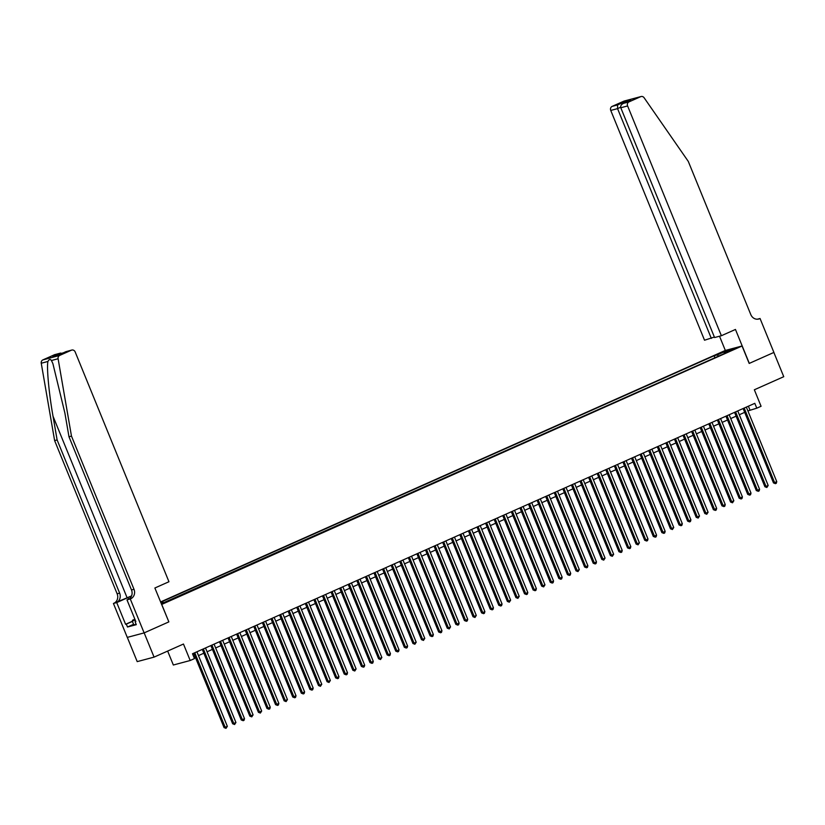 <?xml version="1.0" encoding="UTF-8"?>
<svg xmlns="http://www.w3.org/2000/svg" width="825" height="825" viewBox="0 0 825 825"><rect width="100%" height="100%" fill="white"/><g stroke="black" fill="none" stroke-linecap="round" stroke-linejoin="round"><path stroke-width="1.24" d="M167.465 601.683L162.896 603.343L167.465 601.683M167.65 651.069L173.343 665.012L190.193 660.505L194.483 658.597L192.503 653.751L754.803 403.332L756.783 408.179L761.073 406.271L754.349 389.782L783.75 376.695L773.86 352.45L749.183 363.443L742.057 345.995L161.597 604.477M127.318 637.385L137.208 661.619L154.069 657.123L144.169 632.878L168.857 621.885L161.731 604.436M742.057 345.995L725.206 350.491L160.566 601.951M732.126 349.697L736.55 348.098L732.291 350.12M161.298 603.745L727.403 352.203L724.216 353.048L724.185 353.636M160.875 602.704L162.721 601.879L160.751 602.405M718.544 356.142L717.286 354.905L714.099 355.75L160.679 602.219M717.286 354.905L726.732 350.697L733.652 348.851L724.216 353.048M190.193 660.505L183.47 644.026L154.069 657.123M747.893 410.922L756.783 408.179M194.061 657.566L195.257 657.03M198.474 655.597L203.847 653.204M207.065 651.781L212.427 649.388M215.645 647.955L221.017 645.562M224.235 644.129L229.597 641.737M232.815 640.303L238.188 637.911M241.405 636.488L246.768 634.095M249.985 632.662L255.358 630.269M258.565 628.836L263.938 626.443M267.156 625.01L272.528 622.617M275.736 621.194L281.108 618.802M284.326 617.368L289.688 614.976M292.906 613.542L298.279 611.15M301.496 609.716L306.859 607.334M310.076 605.901L315.449 603.508M318.667 602.075L324.029 599.682M327.247 598.249L332.619 595.856M335.827 594.433L341.199 592.041M344.417 590.607L349.79 588.215M352.997 586.781L358.37 584.389M361.587 582.955L366.96 580.563M370.167 579.14L375.54 576.747M378.757 575.314L384.12 572.921M387.338 571.488L392.71 569.095M395.928 567.662L401.29 565.28M404.508 563.846L409.881 561.454M413.098 560.02L418.461 557.628M421.678 556.194L427.051 553.802M430.258 552.379L435.631 549.986M438.848 548.553L444.221 546.16M447.428 544.727L452.801 542.334M456.019 540.901L461.392 538.508M464.599 537.085L469.972 534.693M473.189 533.259L478.552 530.867M481.769 529.433L487.142 527.041M490.359 525.607L495.722 523.225M498.939 521.792L504.312 519.399M507.53 517.966L512.892 515.573M516.11 514.14L521.482 511.748M524.69 510.324L530.062 507.932M533.28 506.498L538.653 504.106M541.86 502.673L547.233 500.28M550.45 498.847L555.823 496.454M559.03 495.031L564.403 492.638M567.621 491.205L572.983 488.812M576.201 487.379L581.573 484.987M584.791 483.553L590.153 481.171M593.371 479.738L598.744 477.345M601.961 475.912L607.324 473.519M610.541 472.086L615.914 469.693M619.121 468.26L624.494 465.877M627.712 464.444L633.084 462.052M636.292 460.618L641.664 458.226M644.882 456.792L650.255 454.4M653.462 452.977L658.835 450.584M662.052 449.151L667.415 446.758M670.632 445.325L676.005 442.932M679.222 441.499L684.585 439.106M687.803 437.683L693.175 435.291M696.393 433.857L701.755 431.465M704.973 430.031L710.346 427.639M713.553 426.205L718.926 423.823M722.143 422.39L727.516 419.997M730.723 418.564L736.096 416.171M739.313 414.738L744.686 412.345M748.388 406.189L749.946 410.004M714.924 357.761L714.099 355.75M162.721 601.879L163.577 602.724M726.722 351.935L726.732 350.697M168.857 621.885L154.873 588.008L168.95 581.738L75.178 351.955A3.145 2.815 75 0 0 71.424 350.192L59.699 355.41A3.145 2.815 75 0 0 58.101 358.741L71.476 436.105L133.99 589.287A7.343 6.559 -105 0 1 130.752 598.754L130.278 598.96L144.127 632.899L168.723 621.947M743.119 408.53L773.479 482.903L774.613 482.604L744.191 408.055M776.758 481.645L776.284 483.285L775.428 483.667L774.613 482.604L776.758 481.645L746.336 407.096M775.428 483.667L773.479 482.903M136.094 624.164L133.836 624.979L132.258 621.101L132.629 620.173L134.867 619.183M135.218 620.039L132.258 621.101M721.38 335.723L627.608 105.94L620.792 107.755L714.574 337.538L721.38 335.723L735.457 329.453L749.306 363.382L773.902 352.43L760.052 318.502L757.371 319.213M714.368 337.054L704.529 340.22L610.748 110.437A3.145 2.815 -105 0 1 612.14 106.384L623.855 101.166A3.145 2.815 -105 0 1 624.236 101.032L641.087 96.535A3.145 2.815 75 0 1 644.119 97.763L688.287 161.411L750.802 314.593A7.343 6.559 75 0 0 758.711 319.017A7.343 6.559 75 0 0 759.577 318.708L760.052 318.502M612.14 106.384L617.585 104.93L624.711 101.753L630.671 100.165L623.556 103.331L628.99 101.877L640.716 96.659L623.855 101.166M725.34 350.46L719.524 336.218M711.336 338.405L617.564 108.622L610.748 110.437M628.99 101.877A3.145 2.815 75 0 0 627.608 105.94M617.585 104.93L617.564 108.622L620.648 107.24M624.711 101.753L624.205 103.032M630.671 100.165L630.135 100.403M620.792 107.755C620.328 105.909 621.246 104.435 623.556 103.331L630.403 100.279M131.557 595.908A13.664 0.866 -22.2 0 0 127.122 597.805L113.427 603.467L127.277 637.395L144.127 632.899M71.476 436.105L68.98 436.765L64.886 413.047L52.903 363.639L51.439 360.515C50.273 358.947 49.098 359.257 47.912 361.463C46.571 367.723 48.974 393.577 53.017 416.213L57.121 439.942L119.635 593.123A7.343 6.559 -105 0 1 116.397 602.59M57.121 439.942L54.625 440.602L117.14 593.794A7.343 6.559 -105 0 1 113.902 603.25M130.752 598.754L128.257 599.424A7.343 6.559 -105 0 0 131.495 589.958L68.98 436.765M71.424 350.192L52.883 356.421L60.008 353.244L54.563 354.698L42.848 359.917L59.699 355.41M47.912 361.463L41.25 363.237L54.625 440.602M130.278 598.96L126.978 599.847L135.836 621.565L135.114 621.761L135.795 621.452M133.568 624.319L127.504 627.01L136.3 624.669L135.114 621.761M127.504 627.01L126.318 624.102L125.596 624.298L116.727 602.58L113.427 603.467M131.495 596.062A11.808 0.742 -22.2 0 0 127.937 597.599L116.727 602.58M126.978 599.847L129.339 598.795M41.25 363.237A3.145 2.815 -105 0 1 42.848 359.917M54.563 354.698A3.145 2.815 -105 0 1 54.945 354.564L62.968 352.976M125.596 624.298L132.34 621.297M132.382 621.411L126.318 624.102M65.979 351.646L71.796 350.058M52.883 356.421L58.988 354.75M60.008 353.244L60.576 353.059M734.539 412.356L764.888 486.729L766.033 486.42L735.611 411.881M768.178 485.471L766.848 487.493L766.033 486.42L768.178 485.471L737.756 410.922M766.848 487.493L764.888 486.729M725.959 416.182L756.308 490.555L757.443 490.246L727.021 415.707M759.588 489.287L759.124 490.927L758.257 491.308L757.443 490.246L759.588 489.287L729.166 414.748M758.257 491.308L756.308 490.555M717.368 419.997L747.718 494.371L748.863 494.072L718.441 419.523M751.008 493.113L750.533 494.752L749.678 495.134L748.863 494.072L751.008 493.113L720.586 418.574M749.678 495.134L747.718 494.371M708.788 423.823L739.138 498.197L740.273 497.898L709.851 423.349M742.417 496.939L741.953 498.578L741.087 498.96L740.273 497.898L742.417 496.939L711.996 422.39M741.087 498.96L739.138 498.197M700.198 427.649L730.548 502.023L731.692 501.713L701.271 427.175M733.837 500.765L732.507 502.786L731.692 501.713L733.837 500.765L703.416 426.216M732.507 502.786L730.548 502.023M691.618 431.475L721.968 505.849L723.102 505.539L692.68 430.99M725.247 504.58L724.783 506.22L723.927 506.602L723.102 505.539L725.247 504.58L694.836 430.042M723.927 506.602L721.968 505.849M683.028 435.291L713.377 509.664L714.522 509.365L684.1 434.816M716.667 508.406L716.193 510.046L715.337 510.427L714.522 509.365L716.667 508.406L686.245 433.868M715.337 510.427L713.377 509.664M674.448 439.117L704.798 513.49L705.932 513.191L675.51 438.642M708.087 512.232L706.757 514.253L705.932 513.191L708.087 512.232L677.665 437.683M706.757 514.253L704.798 513.49M665.857 442.942L696.217 517.316L697.352 517.007L666.93 442.468M699.497 516.058L698.167 518.079L697.352 517.007L699.497 516.058L669.075 441.509M698.167 518.079L696.217 517.316M657.278 446.768L687.627 521.132L688.772 520.833L658.35 446.284M690.917 519.874L690.442 521.513L689.587 521.895L688.772 520.833L690.917 519.874L660.495 445.335M689.587 521.895L687.627 521.132M648.687 450.584L679.047 524.958L680.182 524.659L649.76 450.11M682.327 523.7L681.863 525.339L680.996 525.721L680.182 524.659L682.327 523.7L651.905 449.151M680.996 525.721L679.047 524.958M640.107 454.41L670.457 528.784L671.602 528.474L641.18 453.936M673.747 527.526L672.416 529.547L671.602 528.474L673.747 527.526L643.325 452.977M672.416 529.547L670.457 528.784M631.527 458.236L661.877 532.61L663.011 532.3L632.589 457.762M665.156 531.352L664.692 532.981L663.826 533.363L663.011 532.3L665.156 531.352L634.734 456.802M663.826 533.363L661.877 532.61M622.937 462.052L653.287 536.425L654.431 536.126L624.009 461.577M656.576 535.167L656.102 536.807L655.246 537.188L654.431 536.126L656.576 535.167L626.154 460.628M655.246 537.188L653.287 536.425M614.357 465.877L644.707 540.251L645.841 539.952L615.419 465.403M647.986 538.993L647.522 540.633L646.656 541.014L645.841 539.952L647.986 538.993L617.564 464.444M646.656 541.014L644.707 540.251M605.767 469.703L636.116 544.077L637.261 543.768L606.839 469.229M639.406 542.819L638.076 544.84L637.261 543.768L639.406 542.819L608.984 468.27M638.076 544.84L636.116 544.077M597.187 473.529L627.536 547.903L628.671 547.594L598.249 473.045M630.816 546.635L630.352 548.274L629.496 548.656L628.671 547.594L630.816 546.635L600.404 472.096M629.496 548.656L627.536 547.903M588.596 477.345L618.946 551.719L620.091 551.42L589.669 476.871M622.236 550.461L621.761 552.1L620.905 552.482L620.091 551.42L622.236 550.461L591.814 475.922M620.905 552.482L618.946 551.719M580.016 481.171L610.366 555.545L611.5 555.246L581.078 480.697M613.656 554.287L612.325 556.308L611.5 555.246L613.656 554.287L583.234 479.738M612.325 556.308L610.366 555.545M571.426 484.997L601.786 559.371L602.92 559.061L572.498 484.522M605.065 558.113L603.735 560.134L602.92 559.061L605.065 558.113L574.643 483.563M603.735 560.134L601.786 559.371M562.846 488.823L593.196 563.197L594.34 562.887L563.918 488.338M596.485 561.928L596.011 563.568L595.155 563.949L594.34 562.887L596.485 561.928L566.063 487.389M595.155 563.949L593.196 563.197M554.266 492.638L584.616 567.012L585.75 566.713L555.328 492.164M587.895 565.754L587.431 567.394L586.565 567.775L585.75 566.713L587.895 565.754L557.473 491.205M586.565 567.775L584.616 567.012M545.676 496.464L576.025 570.838L577.17 570.529L546.748 495.99M579.315 569.58L577.985 571.601L577.17 570.529L579.315 569.58L548.893 495.031M577.985 571.601L576.025 570.838M537.096 500.29L567.445 574.664L568.58 574.355L538.158 499.816M570.725 573.406L570.261 575.035L569.394 575.417L568.58 574.355L570.725 573.406L540.303 498.857M569.394 575.417L567.445 574.664M528.505 504.106L558.855 578.48L560 578.181L529.578 503.632M562.145 577.222L561.67 578.861L560.814 579.243L560 578.181L562.145 577.222L531.723 502.683M560.814 579.243L558.855 578.48M519.925 507.932L550.275 582.306L551.409 582.007L520.987 507.457M553.554 581.048L553.09 582.687L552.224 583.069L551.409 582.007L553.554 581.048L523.132 506.498M552.224 583.069L550.275 582.306M511.335 511.758L541.685 586.132L542.829 585.822L512.408 511.283M544.974 584.873L543.644 586.895L542.829 585.822L544.974 584.873L514.553 510.324M543.644 586.895L541.685 586.132M502.755 515.584L533.105 589.958L534.239 589.648L503.817 515.109M536.384 588.689L535.92 590.329L535.064 590.71L534.239 589.648L536.384 588.689L505.972 514.15M535.064 590.71L533.105 589.958M494.165 519.399L524.514 593.773L525.659 593.474L495.237 518.925M527.804 592.515L527.33 594.155L526.474 594.536L525.659 593.474L527.804 592.515L497.382 517.976M526.474 594.536L524.514 593.773M485.585 523.225L515.934 597.599L517.069 597.3L486.657 522.751M519.224 596.341L517.894 598.362L517.069 597.3L519.224 596.341L488.802 521.792M517.894 598.362L515.934 597.599M476.994 527.051L507.354 601.425L508.489 601.116L478.067 526.577M510.634 600.167L509.303 602.188L508.489 601.116L510.634 600.167L480.212 525.618M509.303 602.188L507.354 601.425M468.414 530.877L498.764 605.251L499.909 604.942L469.487 530.393M502.054 603.982L501.579 605.622L500.723 606.004L499.909 604.942L502.054 603.982L471.632 529.444M500.723 606.004L498.764 605.251M459.834 534.693L490.184 609.067L491.318 608.768L460.897 534.218M493.463 607.808L492.999 609.448L492.133 609.83L491.318 608.768L493.463 607.808L463.042 533.259M492.133 609.83L490.184 609.067M451.244 538.519L481.594 612.893L482.738 612.593L452.317 538.044M484.883 611.634L484.409 613.274L483.553 613.656L482.738 612.593L484.883 611.634L454.462 537.085M483.553 613.656L481.594 612.893M442.664 542.345L473.014 616.718L474.148 616.409L443.726 541.87M476.293 615.46L474.963 617.482L474.148 616.409L476.293 615.46L445.871 540.911M474.963 617.482L473.014 616.718M434.074 546.16L464.423 620.534L465.568 620.235L435.146 545.686M467.713 619.276L467.239 620.916L466.383 621.297L465.568 620.235L467.713 619.276L437.291 544.737M466.383 621.297L464.423 620.534M425.494 549.986L455.843 624.36L456.978 624.061L426.556 549.512M459.123 623.102L458.659 624.742L457.793 625.123L456.978 624.061L459.123 623.102L428.701 548.553M457.793 625.123L455.843 624.36M416.903 553.812L447.253 628.186L448.398 627.877L417.976 553.338M450.543 626.928L449.213 628.949L448.398 627.877L450.543 626.928L420.121 552.379M449.213 628.949L447.253 628.186M408.323 557.638L438.673 632.012L439.808 631.702L409.386 557.164M441.952 630.743L441.488 632.383L440.632 632.765L439.808 631.702L441.952 630.743L411.541 556.205M440.632 632.765L438.673 632.012M399.733 561.454L430.083 635.827L431.228 635.528L400.806 560.979M433.373 634.569L432.898 636.209L432.042 636.591L431.228 635.528L433.373 634.569L402.951 560.031M432.042 636.591L430.083 635.827M391.153 565.28L421.503 639.653L422.637 639.354L392.226 564.805M424.793 638.395L423.462 640.417L422.637 639.354L424.793 638.395L394.371 563.846M423.462 640.417L421.503 639.653M382.563 569.106L412.923 643.479L414.057 643.17L383.635 568.631M416.202 642.221L414.872 644.243L414.057 643.17L416.202 642.221L385.78 567.672M414.872 644.243L412.923 643.479M373.983 572.932L404.332 647.305L405.477 646.996L375.055 572.447M407.622 646.037L407.148 647.677L406.292 648.058L405.477 646.996L407.622 646.037L377.2 571.498M406.292 648.058L404.332 647.305M365.403 576.747L395.752 651.121L396.887 650.822L366.465 576.273M399.032 649.863L398.568 651.502L397.702 651.884L396.887 650.822L399.032 649.863L368.61 575.314M397.702 651.884L395.752 651.121M356.812 580.573L387.162 654.947L388.307 654.648L357.885 580.099M390.452 653.689L389.978 655.328L389.122 655.71L388.307 654.648L390.452 653.689L360.03 579.14M389.122 655.71L387.162 654.947M348.233 584.399L378.582 658.773L379.717 658.463L349.295 583.925M381.862 657.515L380.531 659.536L379.717 658.463L381.862 657.515L351.44 582.966M380.531 659.536L378.582 658.773M339.642 588.225L369.992 662.588L371.137 662.289L340.715 587.74M373.282 661.33L372.807 662.97L371.951 663.352L371.137 662.289L373.282 661.33L342.86 586.792M371.951 663.352L369.992 662.588M331.062 592.041L361.412 666.414L362.546 666.115L332.124 591.566M364.691 665.156L364.227 666.796L363.361 667.178L362.546 666.115L364.691 665.156L334.269 590.607M363.361 667.178L361.412 666.414M322.472 595.867L352.822 670.24L353.966 669.931L323.544 595.392M356.111 668.982L354.781 671.003L353.966 669.931L356.111 668.982L325.689 594.433M354.781 671.003L352.822 670.24M313.892 599.692L344.242 674.066L345.376 673.757L314.954 599.218M347.521 672.798L347.057 674.438L346.201 674.819L345.376 673.757L347.521 672.798L317.109 598.259M346.201 674.819L344.242 674.066M305.302 603.508L335.651 677.882L336.796 677.583L306.374 603.034M338.941 676.624L338.467 678.263L337.611 678.645L336.796 677.583L338.941 676.624L308.519 602.085M337.611 678.645L335.651 677.882M296.722 607.334L327.071 681.708L328.206 681.409L297.794 606.86M330.361 680.45L329.031 682.471L328.206 681.409L330.361 680.45L299.939 605.901M329.031 682.471L327.071 681.708M288.131 611.16L318.491 685.534L319.626 685.224L289.204 610.686M321.771 684.276L320.44 686.297L319.626 685.224L321.771 684.276L291.349 609.727M320.44 686.297L318.491 685.534M279.551 614.986L309.901 689.36L311.046 689.05L280.624 614.501M313.191 688.091L312.716 689.731L311.86 690.113L311.046 689.05L313.191 688.091L282.769 613.553M311.86 690.113L309.901 689.36M270.971 618.802L301.321 693.175L302.455 692.876L272.033 618.327M304.6 691.917L304.136 693.557L303.27 693.938L302.455 692.876L304.6 691.917L274.178 617.378M303.27 693.938L301.321 693.175M262.381 622.627L292.731 697.001L293.875 696.702L263.453 622.153M296.02 695.743L295.546 697.383L294.69 697.764L293.875 696.702L296.02 695.743L265.598 621.194M294.69 697.764L292.731 697.001M253.801 626.453L284.151 700.827L285.285 700.518L254.863 625.979M287.43 699.569L286.1 701.59L285.285 700.518L287.43 699.569L257.008 625.02M286.1 701.59L284.151 700.827M245.211 630.279L275.56 704.653L276.705 704.344L246.283 629.795M278.85 703.385L278.376 705.024L277.52 705.406L276.705 704.344L278.85 703.385L248.428 628.846M277.52 705.406L275.56 704.653M236.631 634.095L266.98 708.469L268.115 708.17L237.693 633.621M270.26 707.211L269.796 708.85L268.929 709.232L268.115 708.17L270.26 707.211L239.838 632.662M268.929 709.232L266.98 708.469M228.04 637.921L258.39 712.295L259.535 711.985L229.113 637.447M261.68 711.037L260.349 713.058L259.535 711.985L261.68 711.037L231.258 636.488M260.349 713.058L258.39 712.295M219.46 641.747L249.81 716.121L250.944 715.811L220.523 641.273M253.089 714.863L251.769 716.873L250.944 715.811L253.089 714.863L222.678 640.313M251.769 716.873L249.81 716.121M210.87 645.562L241.23 719.936L242.364 719.637L211.943 645.088M244.509 718.678L244.035 720.318L243.179 720.699L242.364 719.637L244.509 718.678L214.088 644.139M243.179 720.699L241.23 719.936M202.29 649.388L232.64 723.762L233.774 723.463L203.362 648.914M235.929 722.504L234.599 724.525L233.774 723.463L235.929 722.504L205.507 647.955M234.599 724.525L232.64 723.762M193.7 653.214L224.06 727.588L225.194 727.279L194.772 652.74M227.339 726.33L226.009 728.351L225.194 727.279L227.339 726.33L196.917 651.781M226.009 728.351L224.06 727.588M757.793 319.182L759.577 318.708M53.017 416.213L127.122 597.805M119.635 593.123L117.14 593.794M131.495 589.958L133.99 589.287M58.101 358.741L51.439 360.515M128.566 599.136L127.937 597.599M58.936 354.771L66.062 351.605"/></g></svg>
